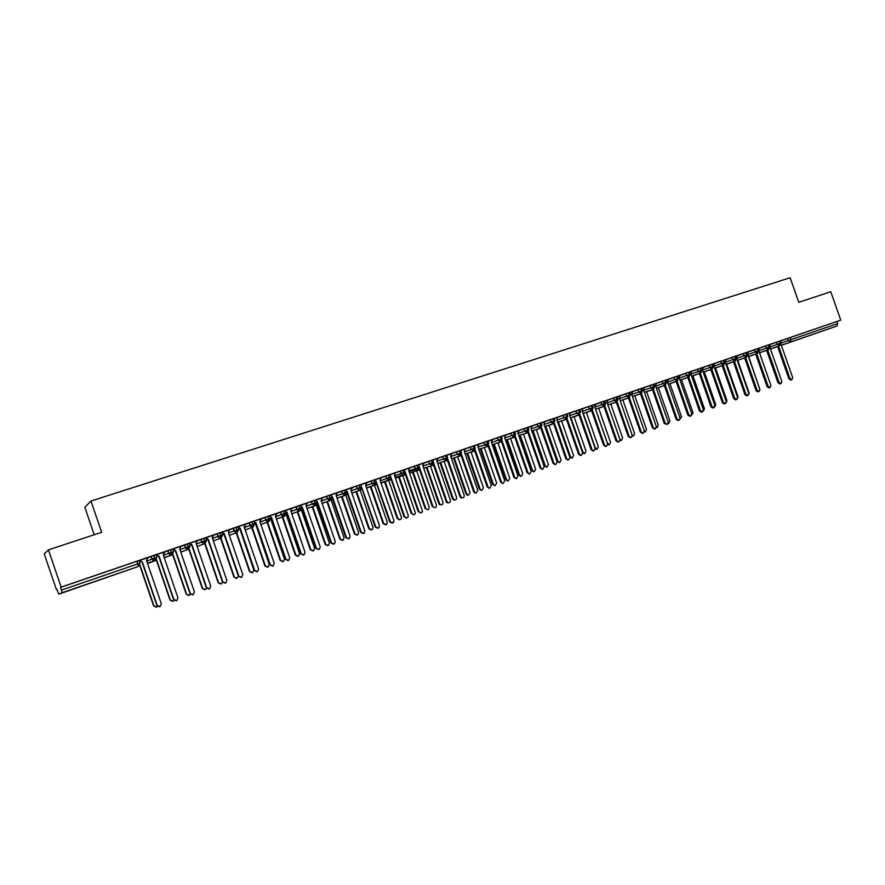 <?xml version="1.0" encoding="UTF-8"?>
<svg xmlns="http://www.w3.org/2000/svg" width="885" height="885" viewBox="0 0 885 885"><rect width="100%" height="100%" fill="white"/><g stroke="black" fill="none" stroke-linecap="round" stroke-linejoin="round"><path stroke-width="1.33" d="M87.715 583.978L73.82 588.802L87.715 583.978M816.202 333.202L799.896 338.889L816.202 333.202M56.341 589.399L56.85 589.144L58.753 594.134L62.16 592.718L60.567 587.386L61.131 587.12L48.432 549.851L44.25 553.91L56.341 589.399L56.872 589.211M94.208 534.75L84.838 507.304L90.967 501.01L790.139 277.746L798.746 302.305L830.783 291.74L840.75 320.16L790.305 337.495L791.046 339.597L837.675 323.589L836.956 321.52M837.675 323.589L837.099 325.968L781.378 345.338M58.753 594.134L138.314 566.5L62.16 592.718M61.131 587.12L840.75 320.16M48.432 549.851L101.642 532.294L90.967 501.01M780.603 342.451L781.588 340.581L780.128 341.079M781.256 340.703L790.305 337.495M60.567 587.386L139.122 560.515L140.018 563.148L137.794 563.9L136.887 561.256M147.806 557.76L156.025 554.718L156.922 557.34L154.753 558.081L153.846 555.448M147.872 557.638L139.155 560.625M164.499 552.03L172.752 548.999L173.648 551.598M176.015 600.76L173.493 599.399L176.757 600.572L177.962 597.862L163.183 554.641L165.064 551.731L156.059 554.818L158.714 556.189L156.103 554.95M181.016 546.366L189.313 543.324L190.198 545.912L188.14 546.609L187.255 544.01M181.06 546.266L172.785 549.087L175.263 550.514L172.885 549.375M197.355 540.757L205.707 537.715L206.592 540.292L204.579 540.967L203.694 538.379M197.399 540.669L189.346 543.412M213.539 535.215L221.925 532.15L222.799 534.717L220.852 535.381L219.967 532.803M213.573 535.137L205.729 537.803M229.547 529.728L237.976 526.652L238.85 529.208L236.948 529.849L236.074 527.283M229.58 529.65L221.958 532.239M245.399 524.285L253.873 521.21L254.747 523.754L252.889 524.385L252.015 521.829M256.816 571.765L254.216 570.482L257.535 571.566L258.597 568.966L244.149 526.852L245.919 524.031L238.01 526.741M261.097 518.909L269.604 515.822L270.467 518.356L268.664 518.964L267.79 516.42M272.48 566.146L269.881 564.862L273.211 565.935L274.239 563.369L259.858 521.464L261.606 518.665L253.906 521.298M276.629 513.588L285.18 510.49L286.043 513.001L284.284 513.599L283.421 511.076M287.99 560.581L285.379 559.309L288.731 560.36L289.727 557.816L275.412 516.121L277.127 513.344L269.637 515.911M292.006 508.311L300.601 505.213L301.453 507.713L299.749 508.289L298.887 505.777M292.039 508.255L285.213 510.579M300.623 505.302L315.868 499.981L316.719 502.47L315.06 503.034L314.197 500.534M322.317 497.923L330.979 494.803L331.831 497.281M333.579 544.209L330.979 542.981L334.408 543.932L335.271 541.498L321.133 500.434L322.804 497.702L315.89 500.069M337.251 492.812L345.947 489.682L346.798 492.148L345.216 492.68L344.365 490.202M337.273 492.768L331.012 494.892M352.042 487.746L360.77 484.604L361.611 487.06L360.084 487.569L359.233 485.113M363.237 533.555L360.626 532.35L364.177 533.212L364.885 530.889L350.88 490.224L352.507 487.535L345.98 489.77M366.678 482.723L375.439 479.581L376.28 482.015M377.84 528.312L375.24 527.117L378.891 527.891L379.488 525.657L365.538 485.19L367.142 482.513L360.792 484.692M381.181 477.756L389.975 474.603L390.816 477.026L389.367 477.513L388.526 475.079M381.203 477.712L375.472 479.67M390.008 474.692L404.368 469.681L405.197 472.092L403.803 472.557L402.963 470.134M409.766 467.966L418.627 464.791L419.457 467.191M409.788 467.922L404.401 469.758M423.86 463.132L432.754 459.957L433.573 462.346L432.245 462.8L431.415 460.388M419.335 469.116L432.3 506.674L432.975 506.485C434.977 508.466 436.139 508.056 436.482 505.235L422.776 465.554L424.302 462.944L418.649 464.879M437.821 458.353L446.748 455.167L447.567 457.545L446.272 457.976L445.443 455.587M448.806 502.835L446.98 502.691L446.228 501.684L446.925 501.496L447.677 502.503C449.613 503.123 450.509 502.37 450.388 500.257L436.736 460.753L438.252 458.165L432.776 460.034M451.638 453.618L460.609 450.421L461.428 452.777L460.156 453.209L459.337 450.83M462.601 497.879L461.339 498.012L460.023 496.739L460.731 496.54L462.047 497.812C463.696 497.89 464.404 497.06 464.171 495.312L450.576 456.007L452.069 453.43L446.77 455.244M460.642 450.498L474.338 445.708L475.156 448.064L473.917 448.485L473.088 446.117M474.371 445.797L487.945 441.051L488.752 443.396L487.535 443.805L486.728 441.449M492.348 439.668L501.419 436.438L502.226 438.772L501.043 439.17L500.224 436.825M503.145 483.321L500.644 482.192L503.255 483.287L504.738 480.776L491.319 442.024L492.768 439.491L487.978 441.139M501.452 436.515L514.771 431.869L515.579 434.181L514.417 434.579L513.61 432.245M518.853 430.586L528.002 427.333L528.81 429.645L527.67 430.033L526.863 427.709M529.462 473.884L527.095 472.712L529.838 473.785L531.166 471.307L517.858 432.92L519.263 430.42L514.804 431.946M531.929 426.105L541.111 422.842L541.908 425.143L540.79 425.519L539.994 423.207M542.461 469.227L540.149 468.032L542.914 469.094L544.198 466.638L530.945 428.428L532.339 425.939L528.035 427.411M541.144 422.93L554.098 418.395L554.895 420.685L553.8 421.061L553.003 418.76M554.132 418.483L566.975 413.992L567.761 416.271L566.688 416.636L565.891 414.346M566.997 414.069L579.719 409.622L580.516 411.89L579.465 412.244L578.668 409.965M579.752 409.7L592.364 405.297L593.149 407.554L592.12 407.897L591.324 405.629M595.55 404.323L604.886 401.005L605.672 403.25M605.771 446.494L603.625 445.288L606.49 446.283L607.597 443.927L594.609 406.58L595.937 404.157L592.386 405.374M604.909 401.082L617.299 396.757L618.073 398.991M617.321 396.834L629.6 392.542L630.374 394.765L629.412 395.097L628.627 392.863M632.366 391.712L641.791 388.36L642.565 390.584M642.455 433.329L640.364 432.134L643.262 433.086L644.291 430.774L631.47 393.925L632.742 391.557L629.633 392.619M641.824 388.449L653.882 384.223L654.646 386.435M653.904 384.3L665.852 380.119L666.626 382.32L665.708 382.63L664.945 380.417M668.219 379.422L677.733 376.059L678.496 378.249L677.6 378.548L676.837 376.346M679.049 420.242L678.098 420.53L676.14 419.313L677.08 419.025L679.049 420.242L680.023 417.974L667.356 381.612L668.584 379.278L665.885 380.207M677.755 376.136L689.503 372.021L690.267 374.211L689.382 374.499L688.619 372.308M689.526 372.109L701.174 368.027L701.927 370.195L701.064 370.494L700.3 368.315M703.155 367.463L712.735 364.067L713.498 366.224L712.646 366.512L711.894 364.343M713.907 407.731L712.934 408.018L710.998 406.823L711.971 406.525L713.907 407.731L714.837 405.496L702.314 369.609L703.509 367.319L701.197 368.105M712.768 364.144L724.207 360.14L724.959 362.297L724.129 362.573L723.377 360.416M725.943 359.653L735.579 356.246L736.331 358.392L735.512 358.668L734.76 356.511M736.652 399.566L735.645 399.865L733.742 398.67L734.738 398.372L736.652 399.566L737.548 397.365L725.125 361.788L726.297 359.509L724.229 360.217M737.194 355.803L746.851 352.385L747.593 354.52L746.796 354.785L746.044 352.65M747.869 395.54L746.863 395.838L744.96 394.655L745.966 394.345L747.869 395.54L748.765 393.349L736.386 357.916L737.537 355.659L735.601 356.323M746.874 352.462L758.025 348.557L758.766 350.681L757.991 350.947L757.239 348.812M759.407 348.192L769.109 344.763L769.85 346.876L769.076 347.141L768.335 345.017M758.622 350.272L759.75 348.059L758.058 348.635M769.142 344.84L780.094 341.002L780.836 343.103L780.083 343.358L779.342 341.245M770.459 348.989L779.574 345.769L780.083 343.358L777.295 344.331L776.554 342.218M759.562 352.827L766.709 350.305M759.485 352.761L768.589 349.553L769.076 347.141L766.288 348.115L765.547 345.991M748.688 356.578L755.724 354.088M748.422 356.578L757.505 353.369L757.991 350.947L755.193 351.92L754.44 349.796M737.725 360.35L744.639 357.905M737.26 360.416L746.332 357.208L746.796 354.785L743.997 355.77L743.256 353.624M726.673 364.155L733.466 361.755M725.999 364.288L735.059 361.091L735.512 358.668L732.714 359.642L731.961 357.496M715.534 367.994L722.193 365.638M714.649 368.204L723.687 365.007L724.129 362.573L721.33 363.547L720.578 361.39M704.283 371.866L710.832 369.554M703.199 372.142L712.226 368.956L712.646 366.512L709.847 367.496L709.084 365.328M692.955 375.771L699.371 373.503M691.65 376.125L700.654 372.928L701.064 370.494L698.265 371.468L697.502 369.288M681.516 379.698L687.8 377.486M680.001 380.13L688.995 376.955L689.382 374.499L686.572 375.483L685.809 373.293M669.989 383.67L676.14 381.501M668.252 384.178L677.224 381.004L677.6 378.548L674.79 379.532L674.027 377.331M658.363 387.674L664.381 385.55M656.393 388.261L665.354 385.086L665.708 382.63L662.898 383.614L662.135 381.402M646.625 391.723L652.51 389.632M644.435 392.376L653.373 389.212L653.716 386.745L652.942 384.533M634.799 395.794L640.53 393.759M632.377 396.535L641.293 393.371L641.614 390.904L640.84 388.681M622.863 399.898L628.461 397.918M620.197 400.728L629.102 397.564L629.412 395.097L626.591 396.082L625.817 393.847M610.827 404.047L616.27 402.111M607.918 404.954L616.801 401.801L616.303 397.077M598.68 408.228L603.979 406.348M595.528 409.213L604.389 406.071L603.869 401.336M586.423 412.454L591.578 410.618M583.027 413.527L591.866 410.386L592.12 407.897L589.299 408.881L588.514 406.613M574.066 416.713L579.056 414.932M570.416 417.864L579.221 414.733L579.465 412.244L576.644 413.229L575.847 410.95M561.588 421.006L566.433 419.28M557.683 422.245L566.477 419.125L566.688 416.636L563.867 417.62L563.07 415.33M549.032 425.331L553.689 423.672M544.839 426.67L553.601 423.55L553.8 421.061L550.979 422.045L550.182 419.744M536.454 429.656L540.823 428.108M531.885 431.139L540.613 428.019L540.79 425.519L537.969 426.504L537.173 424.203M523.721 434.037L527.847 432.577M518.798 435.641L527.504 432.533L527.67 430.033L524.838 431.017L524.042 428.694M510.955 438.44L514.749 437.079M505.601 440.188L514.274 437.09L514.417 434.579L511.585 435.564L510.778 433.23M497.503 442.976L501.529 441.637M492.27 444.779L500.921 441.681L501.043 439.17L498.211 440.155L497.403 437.821M484.316 447.456L488.199 446.239M478.818 449.414L487.447 446.328L487.535 443.805L484.714 444.79L483.896 442.445M471.827 451.914L474.725 450.874M465.244 454.082L473.84 451.007L473.917 448.485L471.085 449.469L470.267 447.113M458.552 456.483L461.14 455.554M458.574 456.472L457.844 456.549L458.574 456.472M451.549 458.806L460.1 455.742L460.156 453.209L457.335 454.193L456.505 451.826M445.188 461.085L447.423 460.277M437.71 463.574L446.239 460.51L446.272 457.976L443.44 458.972L442.622 456.583M431.67 465.742L433.573 465.056M423.749 468.375L432.245 465.333L432.245 462.8L429.424 463.784L428.594 461.384M418.03 470.433L419.59 469.869M409.644 473.232L418.107 470.189L417.255 465.244M404.235 475.179L405.474 474.736M404.257 475.179L403.427 475.256L404.257 475.179M395.418 478.143L403.837 475.101L403.803 472.557L400.971 473.552L400.142 471.13M390.362 479.958L391.225 479.648M381.048 483.088L389.433 480.068L389.367 477.513L386.546 478.508L385.705 476.064M375.351 484.858L376.756 484.349M366.534 488.089L374.886 485.069L373.946 480.068M362.153 489.67L360.958 489.682M351.887 493.133L360.195 490.124L360.084 487.569L357.252 488.564L356.412 486.097L357.297 488.542L359.631 490.224L357.252 488.564L351.091 490.832M337.096 498.233L345.36 495.235L345.216 492.68L342.395 493.664L341.544 491.186M322.151 503.377L330.382 500.39L329.353 495.346M307.062 508.576L315.248 505.601L315.06 503.034L312.239 504.019L311.376 501.518M291.829 513.831L299.971 510.855L299.749 508.289L296.929 509.273L296.066 506.762M286.043 513.012L284.527 516.176L276.43 519.108L284.527 516.176L284.284 513.599L281.463 514.583L280.6 512.061M267.303 521.475L280.678 560.404L283.488 561.544L284.472 559.043L270.5 518.344L268.94 521.542L260.887 524.473L268.94 521.542L268.664 518.964L265.854 519.949L264.98 517.415M254.747 523.754L253.187 526.962L245.189 529.894L253.187 526.962L252.889 524.385L250.079 525.358L249.205 522.814M238.861 529.219L237.28 532.438L229.337 535.359L237.28 532.438L236.948 529.849L234.138 530.834L233.264 528.279M222.81 534.728L221.206 537.969L213.318 540.89L221.206 537.969L220.852 535.381L218.042 536.365L217.157 533.788M197.189 546.465L204.977 543.556L204.579 540.967L201.769 541.952L200.884 539.363M181.292 551.93L188.571 549.209L188.14 546.609L185.341 547.594L184.445 544.994M165.23 557.462L171.989 554.917L170.639 549.696M149.012 563.048L155.24 560.681L154.753 558.081L151.954 559.054L151.058 556.422M791.832 379.753L790.781 380.074L788.922 378.902L789.973 378.581L791.832 379.753L792.672 377.607L780.935 344.077M788.922 378.902L777.572 346.477M789.973 378.581L778.612 346.112M766.631 350.338L777.827 382.331M780.979 383.647L779.939 383.968L778.07 382.796L779.11 382.475L780.979 383.647L781.831 381.49L769.972 347.584M778.07 382.796L766.675 350.228M779.11 382.475L767.704 349.863M770.392 344.409L769.662 346.345M770.038 387.575L769.01 387.895L767.129 386.712L768.158 386.391L770.038 387.575L770.901 385.406L758.832 350.902M767.129 386.712L755.69 354.011M768.158 386.391L756.708 353.646M759.009 391.535L757.98 391.845L756.089 390.661L757.106 390.351L759.009 391.535L759.883 389.356L747.548 354.088L748.356 351.953M756.089 390.661L744.606 357.817M757.106 390.351L745.612 357.463M744.96 394.655L733.433 361.666M745.966 394.345L734.428 361.312M770.879 385.351L759.529 352.75M759.994 389.953L748.666 356.489M748.854 394.334L749.031 392.686L737.703 360.261M737.603 398.549L738.024 396.635L726.64 364.067M733.742 398.67L722.171 365.549M734.738 398.372L723.145 365.195M726.264 402.686L726.917 400.606L715.5 367.906M725.324 403.626L724.339 403.925L722.414 402.73L723.399 402.432L725.324 403.626L726.242 401.414L713.764 365.682L714.604 363.514M722.414 402.73L710.799 369.454M723.399 402.432L711.772 369.111M710.998 406.823L699.338 373.404M711.971 406.525L700.289 373.061M702.391 411.868L701.418 412.156L699.482 410.95L700.444 410.662L702.391 411.868L703.332 409.622L690.765 373.581L691.616 371.39M699.482 410.95L687.767 377.386M700.444 410.662L688.718 377.043M690.765 416.038L689.813 416.326L687.866 415.109L688.818 414.822L690.765 416.038L691.738 413.782L679.105 377.574L679.979 375.373M687.866 415.109L676.107 381.391M688.818 414.822L677.047 381.059M714.859 406.79L715.722 404.622L704.261 371.766M703.509 410.861L704.427 408.66L692.922 375.671M691.771 414.999L693.043 412.742L681.483 379.61M680.089 419.114L681.55 416.857L669.956 383.57M676.14 419.313L664.336 385.451M677.08 419.025L665.266 385.119M667.224 424.49L664.325 423.55L665.255 423.262L667.224 424.49L668.219 422.2L655.497 385.683L656.382 383.459M664.325 423.55L652.466 389.533M665.255 423.262L653.384 389.201M654.457 429.015L652.4 427.82L655.298 428.771L656.305 426.47L643.539 389.787L644.435 387.553M652.4 427.82L640.497 393.648M653.318 427.543L641.404 393.327L638.804 391.889L638.03 389.654M640.364 432.134L628.416 397.808M641.271 431.858L629.301 397.476M630.33 437.677L628.228 436.482L631.116 437.444L632.167 435.121L619.29 398.106L620.208 395.849M628.228 436.482L616.237 402M629.124 436.216L617.099 401.668M668.308 423.251L669.967 421.006L658.318 387.575M656.416 427.389L657.301 427.444L656.338 427.72M657.301 427.444L658.285 425.187L646.592 391.613M644.413 431.526L645.497 431.67L646.504 429.402L634.755 395.683M632.797 436.172L632.233 436.25M632.277 435.652L633.583 435.951L634.611 433.661L622.819 399.788M620.816 440.476L620.02 440.52M619.998 439.723L621.569 440.254L622.62 437.953L610.783 403.936M618.106 442.069L615.982 440.863L618.858 441.847L619.942 439.502L607.01 402.321L607.94 400.053M615.982 440.863L603.935 406.237M616.867 440.608L604.787 405.883M608.725 444.812L607.707 444.79M595.594 409.191L607.475 443.385L609.444 444.602L610.517 442.29L598.636 408.118M603.625 445.288L591.534 410.496M604.488 445.033L592.364 410.131M596.523 449.193L595.262 449.06M583.315 413.417L595.24 447.766L597.22 448.994L598.315 446.659L586.379 412.333M593.337 450.963L591.158 449.757L594.012 450.764L595.14 448.385L582.109 410.872L583.06 408.571M591.158 449.757L579.011 414.811M592.01 449.503L579.819 414.401M584.222 453.607L582.673 453.308M570.925 417.687L582.905 452.18L584.874 453.419L586.003 451.073L574.022 416.581M580.781 455.465L578.58 454.27L581.423 455.277L582.584 452.888L569.486 415.198L570.46 412.886M578.58 454.27L566.389 419.158M579.421 454.016L567.163 418.716M571.81 458.054L569.874 457.357M558.424 421.99L570.449 456.638L572.429 457.877L573.58 455.521L561.544 420.873M568.115 460.012L565.88 458.817L568.712 459.846L569.896 457.434L556.753 419.567L557.738 417.244M565.88 458.817L553.634 423.539L550.979 422.045L544.098 424.523M566.71 458.574L554.386 423.052M559.298 462.545L557.085 461.373L559.862 462.39L561.046 460.012L548.966 425.209M545.813 426.327L557.893 461.14M545.016 426.614L557.085 461.373M555.349 464.603L553.07 463.408L555.88 464.448L557.107 462.014L543.91 423.981L544.906 421.636M553.07 463.408L540.779 427.964M553.888 463.165L541.487 427.433M546.664 467.081L544.419 465.908L547.173 466.937L548.39 464.536L536.266 429.579M533.091 430.707L545.215 465.676M532.305 430.984L544.419 465.908M540.149 468.032L527.792 432.411M540.945 467.8L528.478 431.836M533.932 471.65L531.642 470.477L534.374 471.528L535.635 469.105L523.455 433.982M520.247 435.121L532.427 470.256M519.484 435.398L531.642 470.477M527.095 472.712L514.683 436.891M527.891 472.479L515.335 436.261M521.088 476.252L518.754 475.101L521.442 476.152L522.758 473.718L510.523 438.429M507.293 439.579L519.517 474.88M506.541 439.856L518.754 475.101M516.353 478.586L513.931 477.424L516.619 478.519L518.013 476.019L504.649 437.455L505.678 435.066M513.931 477.424L501.452 441.405M514.705 477.203L502.06 440.719M508.134 480.898L505.744 479.758L508.377 480.832L509.76 478.376L498.045 442.887M494.217 444.082L506.497 479.537M493.476 444.347L505.744 479.758M500.644 482.192L488.1 445.952M501.397 481.971L488.675 445.199M495.08 485.566L492.613 484.46L495.18 485.544L496.651 483.066L484.316 447.445L485.013 447.367M481.02 448.629L493.343 484.25M480.301 448.883L492.613 484.46M489.792 488.111L487.226 486.993L489.726 488.111L491.341 485.577L477.867 446.637L478.918 444.237M487.226 486.993L474.614 450.531M487.967 486.783L475.145 449.713M481.882 490.301L479.36 489.195L481.816 490.301L483.409 487.801L471.03 452.014M467.7 453.209L480.079 488.996M467.003 453.463L479.36 489.195M476.252 492.967L475.289 493.166L473.685 491.85L476.019 492.967L477.823 490.423L464.282 451.306L465.355 448.883M473.685 491.85L460.997 455.133M474.415 491.64L461.472 454.226M468.519 495.102L467.568 495.29L465.997 493.985L468.276 495.091L470.057 492.591L457.622 456.627M454.259 457.833L466.694 493.797M453.574 458.076L465.997 493.985M460.023 496.739L447.246 459.769M460.731 496.54L447.666 458.751M455.023 499.937L453.795 500.069L452.5 498.819L453.186 498.631L454.481 499.881C456.107 499.959 456.815 499.14 456.572 497.414L444.082 461.284M440.697 462.501L453.186 498.631M440.022 462.733L452.5 498.819M446.228 501.684L433.362 464.437M446.925 501.496L433.705 463.253M441.416 504.826L439.613 504.693L438.872 503.698L439.546 503.51L440.287 504.505C442.201 505.114 443.086 504.373 442.965 502.293L430.431 465.986M427.001 467.214L439.546 503.51M426.349 467.446L438.872 503.698M432.975 506.485L419.567 467.645M427.665 509.76L425.785 508.444C427.754 510.391 428.904 509.981 429.236 507.205L416.636 470.72M413.184 471.959L425.785 508.444M412.543 472.192L425.121 508.621M420.829 512.88L418.904 511.53C420.242 513.344 421.448 513.278 422.51 511.331L408.671 470.389L409.788 467.911M418.24 511.707L405.164 473.829M418.904 511.53L405.275 472.07M413.793 514.738L411.89 513.422C413.218 515.203 414.401 515.136 415.452 513.223L402.719 475.51M399.235 476.761L411.89 513.422M398.615 476.982L411.248 513.588M406.635 517.968L404.688 516.63C405.651 518.201 406.768 518.378 408.051 517.128L408.25 515.347L394.433 475.278L395.573 472.778M404.047 516.796L390.849 478.553M404.688 516.63L390.584 476.373M399.788 519.772L397.863 518.444C398.803 519.993 399.909 520.159 401.17 518.931L401.381 517.183L388.67 480.334M385.152 481.606L397.863 518.444M384.555 481.827L397.232 518.61M392.309 523.123L389.71 521.929L393.504 522.559L393.936 520.48L380.052 480.212L381.203 477.701M389.71 521.929L376.39 483.276M390.34 521.763L376.014 481.23M385.65 524.838L383.094 523.677L386.811 524.285L387.254 522.238L374.488 485.212M370.937 486.496L383.703 523.511M370.35 486.706L383.094 523.677M375.24 527.117L361.755 487.956M375.848 526.962L361.29 486.142M371.379 529.96L368.813 528.788L372.397 529.54L372.994 527.349L360.173 490.135L351.854 493.045M356.589 491.429L369.399 528.633M356.013 491.64L368.813 528.788M360.626 532.35L346.865 492.392M361.224 532.206L347.197 491.485L346.433 491.098M347.197 491.485L346.643 491.695M356.965 535.137L354.398 533.943L357.894 534.794L358.591 532.505L345.703 495.08M342.097 496.419L354.974 533.799M341.544 496.618L354.398 533.943M348.48 538.854L345.869 537.637L349.365 538.556L350.15 536.166L336.079 495.301L337.285 492.746M345.869 537.637L331.632 496.684M346.444 537.494L332.362 496.573L331.421 496.109M332.362 496.573L331.809 496.784M342.406 540.359L339.84 539.153L343.269 540.06L344.055 537.704L331.078 500.003M327.472 501.452L340.393 539.02M326.941 501.64L339.84 539.153M330.979 542.981L316.465 501.718M331.521 542.837L317.383 501.718L316.266 501.164M327.716 545.636L325.149 544.419L328.523 545.359L329.375 542.97L316.277 504.892M312.693 506.53L325.68 544.286M312.184 506.718L325.149 544.419M318.534 549.607L315.923 548.368L319.33 549.364L320.237 546.886L306.044 505.612L307.272 503.023M315.923 548.368L301.143 506.806M316.454 548.235L302.25 506.917L300.955 506.264M312.881 550.957L310.314 549.729L313.655 550.713L314.551 548.269L301.298 509.727M297.78 511.663L310.823 549.607M297.283 511.84L310.314 549.729M303.334 555.072L300.734 553.811L304.097 554.829L305.059 552.328L290.8 510.844L292.05 508.233M300.734 553.811L286.474 512.338L285.678 511.939M301.243 553.689L286.972 512.161L285.501 511.419M297.891 556.333L295.324 555.094L298.643 556.101L299.584 553.634L286.109 514.417M282.37 515.8L295.822 554.983M282.249 517.006L295.324 555.094M285.379 559.309L271.064 517.625L270.047 517.128M285.866 559.198L271.529 517.448L269.881 516.63M282.757 561.765L280.678 560.404M270.39 518.013L270.666 517.437M266.673 521.11L280.202 560.515M269.881 564.862L255.5 522.969L254.272 522.36M270.345 564.763L255.942 522.803L254.106 521.896M267.48 567.241L264.925 565.98L268.188 567.031L269.217 564.508L255.267 522.858M252.048 527.04L265.378 565.88M251.506 526.885L264.925 565.98M254.216 570.482L239.78 528.367L238.319 527.659M254.67 570.383L240.2 528.212L238.176 527.217M252.037 572.783L249.493 571.511L252.745 572.584L253.796 570.028L239.713 528.334M236.594 532.549L249.924 571.411M236.118 532.516L249.493 571.511M240.986 577.451L238.397 576.146L241.705 577.252L242.8 574.63L228.286 532.294L229.591 529.628M238.397 576.146L223.894 533.821L222.212 533.002M238.828 576.058L224.292 533.666L222.069 532.582M236.45 578.37L233.905 577.086L237.147 578.182L238.297 575.847M220.962 538.036L234.315 577.009M220.531 538.08L233.905 577.086M225 583.182L222.423 581.865L225.708 582.994L226.837 580.35L212.256 537.792L213.584 535.104M222.423 581.865L207.842 539.33L205.939 538.401M222.821 581.788L208.229 539.175L205.807 538.014M220.697 584.023L218.164 582.728L221.394 583.834L222.589 582.242M205.143 543.49L218.551 582.651M204.767 543.611L218.164 582.728M208.838 588.99L206.282 587.651L209.557 588.79L210.718 586.124L196.072 543.357L197.41 540.647M206.282 587.651L191.636 544.894L189.501 543.866M206.659 587.585L191.99 544.751L189.368 543.49M204.778 589.731L202.267 588.425L205.486 589.543L206.625 588.282M189.136 548.932L202.632 588.348M188.804 549.109L202.267 588.425M192.51 594.842L189.965 593.492L193.24 594.654L194.423 591.965L179.71 548.966L181.071 546.244M189.965 593.492L175.263 550.514M190.319 593.437L175.595 550.381M188.704 595.494L186.204 594.167L189.412 595.306L190.463 594.3M172.94 554.342L186.547 594.112M172.652 554.574L186.204 594.167M173.493 599.399L158.714 556.189M173.825 599.344L159.023 556.068M172.453 601.324L169.975 599.986L173.183 601.136L174.124 600.329M156.545 559.718L170.296 599.93M156.313 560.006L169.975 599.986M159.333 606.745L156.844 605.362L160.096 606.546L161.335 603.824L146.479 560.371L147.883 557.616M156.844 605.362L141.998 561.931L139.199 560.603L141.998 561.931M157.143 605.318L142.286 561.809M156.037 607.198L153.581 605.849L156.789 607.022L157.607 606.391M139.941 565.006L153.879 605.805M139.753 565.36L153.581 605.849M837.099 325.968L781.344 345.238M777.605 346.555L770.492 349.066L777.627 346.621M780.869 343.192L791.046 339.597L790.515 341.997L788.203 340.592L787.462 338.479M61.485 590.096L137.794 563.9L138.314 566.5L140.018 563.148M780.836 343.115L779.641 345.747L777.295 344.331L769.884 346.975M758.799 350.781L766.288 348.115L768.589 349.553L769.85 346.887M747.725 354.586L755.193 351.92L757.505 353.369L758.777 350.692M736.563 358.414L743.997 355.77L746.409 357.186L747.593 354.52M725.302 362.286L732.714 359.642L735.059 361.091L736.331 358.392M713.941 366.18L721.33 363.547L723.687 365.007L724.959 362.297M702.491 370.118L709.847 367.496L712.226 368.956L713.498 366.235M690.942 374.089L698.265 371.468L700.754 372.895L701.927 370.207M679.282 378.083L686.572 375.483L688.995 376.955L690.267 374.211M667.533 382.121L674.79 379.532L677.224 381.004L678.496 378.249M655.674 386.192L662.898 383.614L665.354 385.086L666.626 382.331M643.716 390.307L650.906 387.73L650.132 385.517M631.647 394.456L642.565 390.595L641.426 393.316M619.478 398.626L626.591 396.082L629.102 397.564L630.374 394.776M607.187 402.852L614.267 400.308L613.493 398.062M594.797 407.111L601.844 404.578L601.059 402.321M582.297 411.403L589.299 408.881L591.866 410.386L593.149 407.565M569.674 415.74L576.644 413.229L579.221 414.733L580.516 411.901M556.942 420.109L563.867 417.62L566.477 419.125L567.761 416.282M531.133 428.982L537.969 426.515L540.613 428.019L541.919 425.154M518.046 433.473L524.838 431.017L527.504 432.533L528.81 429.656M504.837 438.009L511.585 435.564L514.274 437.09L515.579 434.192M491.518 442.588L498.211 440.166L500.921 441.681L502.237 438.783M478.066 447.213L484.714 444.79M464.481 451.87L471.085 449.48L473.84 451.007L475.156 448.075M450.775 456.583L457.335 454.193M436.936 461.339L443.44 458.972L446.239 460.51L447.334 459.625L447.567 457.545M422.975 466.13L429.424 463.784L432.245 465.333L433.683 463.541L433.584 462.357M408.87 470.975L415.264 468.641L414.434 466.229L415.696 469.415L415.264 468.641L419.457 467.203L418.107 470.189L415.696 469.415L409.158 471.793M394.633 475.876L400.971 473.552L402.31 475.013L403.837 475.101L405.208 472.092M380.262 480.809L386.546 478.508L389.433 480.068L390.816 477.037M365.748 485.799L371.977 483.509L371.125 481.064L371.977 483.509L374.156 485.168L376.28 482.026L372.01 483.498L374.156 485.168L366.49 487.945M336.3 495.921L342.395 493.664L345.36 495.235L346.798 492.148M321.355 501.054L327.395 498.819L326.532 496.33M306.265 506.242L312.239 504.019L315.248 505.601L316.719 502.481M285.966 512.083L286.729 513.079M291.021 511.475L296.929 509.273L299.971 510.855L301.464 507.713M275.633 516.774L281.463 514.583L284.295 516.232C282.116 515.645 281.209 515.081 281.552 514.55L280.689 512.028M260.079 522.117L265.854 519.949L268.73 521.597C266.595 521.088 265.666 520.524 265.942 519.915L265.08 517.371M244.382 527.515L250.079 525.369L253.01 527.006C250.532 526.343 249.581 525.79 250.178 525.325L249.305 522.781M228.518 532.969L234.138 530.834L237.114 532.482C234.658 531.797 233.706 531.232 234.248 530.79L233.375 528.234M212.489 538.478L218.042 536.365L221.062 538.014C218.44 537.261 217.478 536.697 218.152 536.321L217.279 533.744M196.304 544.054L201.769 541.952L204.977 543.556L206.592 540.292M179.954 549.685L185.341 547.594L188.571 549.209L190.209 545.923M163.426 555.371L168.736 553.291L167.84 550.68M146.744 561.123L151.954 559.054L155.24 560.681L156.922 557.351M654.646 386.446L650.906 387.73L653.373 389.212L654.646 386.446M618.084 399.002L614.267 400.308L616.801 401.801L618.084 399.002M605.672 403.261L601.844 404.578L604.389 406.071L605.672 403.261M554.895 420.696L553.601 423.55M488.763 443.407L487.447 446.328L484.714 444.801M461.428 452.788L460.1 455.742L457.335 454.204M361.611 487.06L360.195 490.124M347.617 494.571L346.389 494.516M331.831 497.293L327.395 498.819L330.382 500.39L331.831 497.293M332.804 499.649L331.643 499.35M317.781 504.627L316.719 504.129M302.581 509.561L301.586 508.775M287.171 514.362L286.353 513.223M173.648 551.609L168.736 553.291L171.989 554.917L173.648 551.609M184.578 544.939L185.474 547.538C184.821 548.014 185.817 548.578 188.45 549.242L180.772 552.074M167.973 550.625L168.869 553.236C168.227 553.733 169.234 554.298 171.878 554.939L164.201 557.627M151.202 556.366L152.098 558.999C151.479 559.53 152.497 560.105 155.141 560.703L147.43 563.148M569.697 456.859L570.449 456.638M395.219 477.579L402.31 475.013L400.153 471.119M390.484 479.294L391.037 479.095M362.264 489.471L361.467 489.759L362.319 489.604M380.959 482.834L388.426 480.135L386.568 478.497L385.727 476.064M337.074 498.166L344.907 495.323L342.451 493.642L341.599 491.175M322.14 503.333L330.005 500.467L327.45 498.797L326.598 496.308M307.051 508.543L314.938 505.678L312.305 503.996L311.454 501.496M291.818 513.798L299.694 510.922C297.482 510.258 296.586 509.705 297.006 509.24L296.143 506.74M201.017 539.308L201.902 541.897C201.238 542.328 202.211 542.892 204.844 543.6L197.333 546.399M655.298 428.771L654.369 429.048M643.262 433.086L642.344 433.362M631.116 437.444L630.22 437.71M668.252 423.461L668.994 423.24M644.601 431.935L645.497 431.67M632.698 436.205L633.583 435.951M620.695 440.509L621.569 440.254M618.858 441.847L617.973 442.102M608.592 444.856L609.444 444.602M606.49 446.283L605.617 446.538M596.368 449.237L597.22 448.994M594.012 450.764L593.16 451.007M584.045 453.662L584.874 453.419M581.423 455.277L580.571 455.532M571.61 458.12L572.429 457.877M568.712 459.846L567.871 460.078M559.054 462.623L559.862 462.39M555.88 464.448L555.061 464.68M546.377 467.158L547.173 466.937M542.914 469.094L542.118 469.315M533.589 471.749L534.374 471.528M529.838 473.785L529.042 474.006M520.668 476.373L521.442 476.152M516.619 478.519L515.844 478.73M507.625 481.042L508.377 480.832M503.255 483.287L502.492 483.509M494.438 485.754L495.18 485.544M489.726 488.111L488.985 488.321M481.097 490.5L481.816 490.301M476.019 492.967L475.289 493.166M467.568 495.29L468.276 495.091M462.047 497.812L461.339 498.012M453.795 500.069L454.481 499.881M447.677 502.503L446.98 502.691M439.613 504.693L440.287 504.505"/></g></svg>

